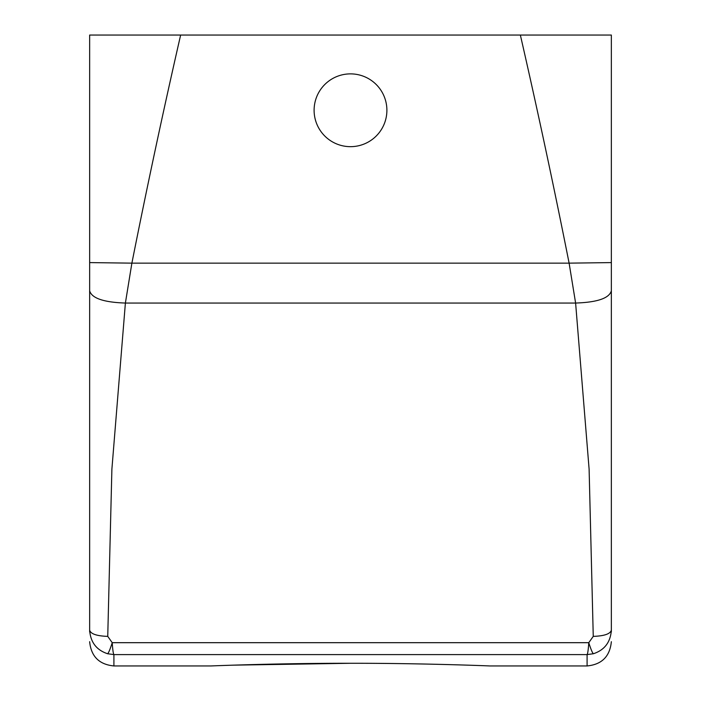 <?xml version="1.0" encoding="UTF-8"?>
<svg xmlns="http://www.w3.org/2000/svg" width="701" height="701" viewBox="0 0 701 701"><rect width="100%" height="100%" fill="white"/><g stroke="black" fill="none" stroke-linecap="round" stroke-linejoin="round"><path stroke-width="1.05" d="M89.649 631.943L89.649 35.05L611.351 35.05L611.351 262.595L569.116 263.147C553.843 186.238 537.588 110.206 520.361 35.05M611.351 631.943L611.351 262.595M89.649 262.595L131.884 263.147C147.157 186.238 163.412 110.206 180.639 35.05M611.351 641.687C609.914 656.425 601.826 664.513 587.087 665.95L587.087 654.603L593.405 653.735C604.534 650.055 610.518 642.204 611.351 630.181C610.282 633.941 604.244 636.009 593.256 636.377L589.112 469.179L575.609 303.051L569.116 263.147L131.884 263.147L125.391 303.051C103.678 302.333 91.77 298.249 89.649 290.827L89.649 322.197M611.351 290.827C609.23 298.249 597.322 302.324 575.609 303.051L125.391 303.051L111.888 469.179L107.744 636.377C96.756 636.009 90.718 633.941 89.649 630.181C90.482 642.204 96.466 650.055 107.595 653.735C108.541 653.06 110.083 649.38 112.23 642.686L107.744 636.377M210.975 665.95L113.912 665.95L113.912 654.603L107.595 653.735M593.405 653.735C592.459 653.06 590.917 649.38 588.77 642.686L593.256 636.377M587.087 654.603C587.745 653.744 588.305 649.774 588.77 642.686L112.23 642.686C112.695 649.774 113.255 653.744 113.912 654.603L587.087 654.603M382.439 127.722A36.399 36.399 0 0 1 333.054 142.215A36.399 36.399 0 0 1 318.561 92.821A36.399 36.399 0 0 1 367.946 78.328A36.399 36.399 0 0 1 382.439 127.722M234.213 665.135L350.5 663.277C280.812 663.19 216.802 665.705 211.623 665.924C201.634 666.353 270.963 663.207 350.5 663.277C420.188 663.19 484.198 665.705 489.377 665.924C499.366 666.353 430.037 663.207 350.5 663.277L356.336 663.277M113.912 665.95C99.174 664.513 91.086 656.425 89.649 641.687M587.087 665.95L490.025 665.95"/></g></svg>

